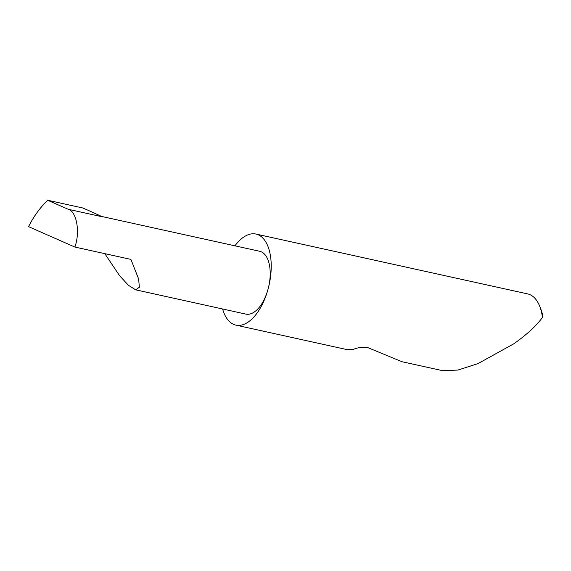 <?xml version="1.0" encoding="UTF-8"?>
<svg xmlns="http://www.w3.org/2000/svg" width="571" height="571" viewBox="0 0 571 571"><rect width="100%" height="100%" fill="white"/><g stroke="black" fill="none" stroke-linecap="round" stroke-linejoin="round"><path stroke-width="0.86" d="M74.865 247.05C80.318 232.211 76.7 211.448 68.284 209.3L47.778 200.314C40.52 207.002 34.11 215.781 28.55 226.637L74.865 247.05L130.895 259.398L138.632 278.983L139.374 287.256L135.627 289.818L128.418 285.286L119.567 275.679L104.807 253.645M222.604 308.982A46.629 23.804 -77.6 0 0 235.88 325.12A46.629 23.804 -77.6 0 0 267.942 289.59A32.169 16.423 102.4 0 1 245.823 314.1L135.627 289.818M235.88 325.12L346.633 349.523L353.577 349.338C357.018 347.732 361.593 347.082 367.289 347.396L402.02 361.728L442.853 370.722L458.013 370.044L477.956 363.634L513.843 343.771C526.69 334.713 536.226 325.948 542.45 317.462A46.629 23.804 -77.6 0 0 539.538 305.856A46.629 23.804 -77.6 0 0 527.69 293.915L255.944 234.046A46.629 23.804 -77.6 0 0 234.959 245.83M101.717 216.473L259.669 251.276A32.169 16.423 102.4 0 1 267.942 289.59A46.629 23.804 -77.6 0 0 255.944 234.046M68.284 209.3L102.537 216.844L87.798 210.149L82.702 207.965L47.814 200.278M539.538 305.856L540.573 308.39A43.831 22.376 102.4 0 1 542.314 313.822L542.45 317.462"/></g></svg>
